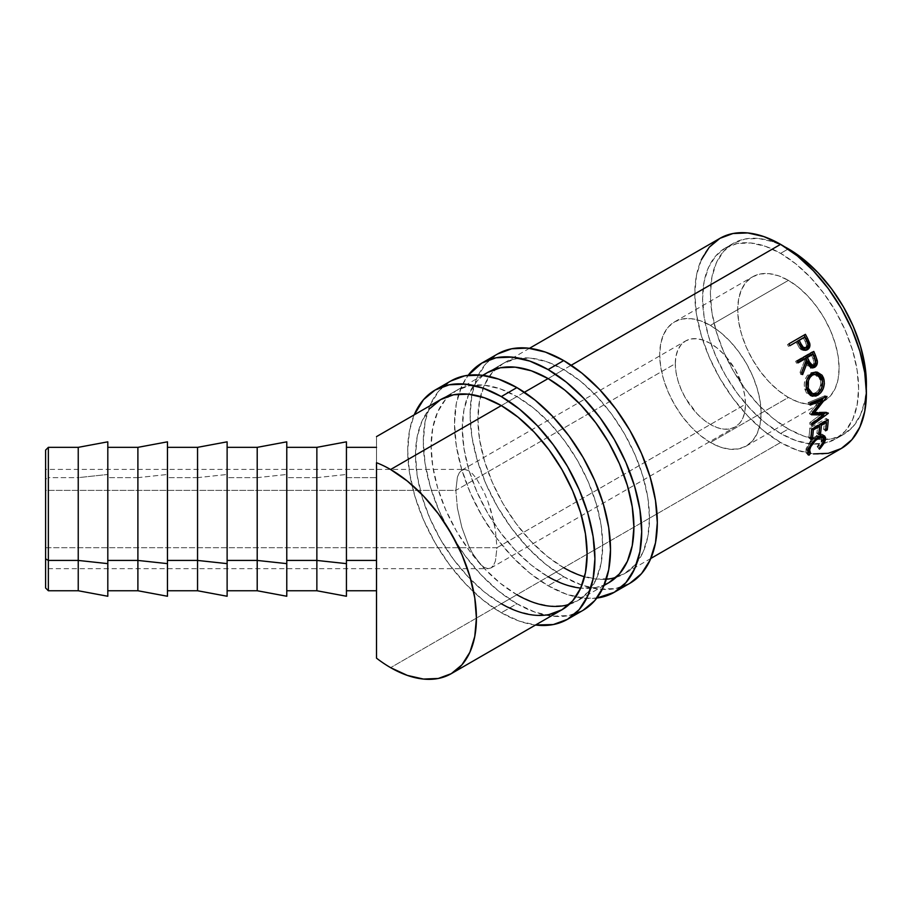 <?xml version="1.0" encoding="UTF-8"?>
<svg xmlns="http://www.w3.org/2000/svg" width="912" height="912" viewBox="0 0 912 912"><rect width="100%" height="100%" fill="white"/><g stroke="black" fill="none" stroke-linecap="round" stroke-linejoin="round"><path stroke-width="0.68" stroke-dasharray="4.56 3.42" d="M107.81 441.83L107.81 474.468L78.238 477.649L78.238 447.347L78.238 477.649L48.359 477.649L48.359 447.347L48.359 477.649L45.6 479.245L45.6 450.106L45.6 587.966M710.402 442.491A71.695 41.393 60 0 1 663.571 379.312A71.695 41.393 60 0 1 674.561 321.856A71.695 41.393 60 0 1 710.402 325.413L788.401 280.372A71.695 41.393 -120 0 0 752.548 276.826A71.695 41.393 -120 0 0 741.559 334.282A71.695 41.393 -120 0 0 788.401 397.461L710.402 442.491L788.401 397.461L778.506 390.621L768.998 381.797L760.232 371.332L752.548 359.613L746.244 347.107L741.559 334.282L738.674 321.628L737.705 309.647L738.674 298.794L741.559 289.469L746.244 282.059L752.548 276.826L760.232 273.976L768.998 273.634L778.506 275.789L788.401 280.372L798.296 287.212L807.804 296.035L816.571 306.5L824.254 318.22L830.558 330.737L835.244 343.562L838.128 356.204L839.097 368.186L838.128 379.05L835.244 388.364L830.558 395.785L824.254 401.006L816.571 403.856L807.804 404.21L798.296 402.044L788.401 397.461A71.695 41.393 -120 0 0 824.254 401.006A71.695 41.393 -120 0 0 835.244 343.562A71.695 41.393 -120 0 0 788.401 280.372L710.402 325.413A71.695 41.393 60 0 1 757.245 388.592A71.695 41.393 60 0 1 746.255 446.048A71.695 41.393 60 0 1 710.402 442.491L720.298 447.074L729.805 449.24L738.572 448.886L746.255 446.048L752.56 440.815L757.245 433.394L760.129 424.08L761.098 413.216L760.129 401.234L757.245 388.592L752.56 375.767L746.255 363.25L738.572 351.53L729.805 341.065L720.298 332.242L710.402 325.413L700.519 320.819L691 318.664L682.233 319.018L674.561 321.856L668.245 327.089L663.571 334.499L660.676 343.824L659.707 354.677L660.676 366.658L663.571 379.312L668.245 392.137L674.561 404.643L682.233 416.362L691 426.839L700.519 435.651L710.402 442.491M457.414 508.075L455.852 490.382L675.302 363.683A49.636 28.66 -120 0 0 696.973 413.638A49.636 28.66 -120 0 0 735.22 426.941A49.636 28.66 -120 0 0 745.503 404.21L496.972 547.702L495.41 561.028L493.506 565.394L490.952 567.971L487.84 568.666L484.283 567.458L480.419 564.38L472.405 553.208L468.54 545.524L461.871 527.444L457.414 508.075L461.871 527.444L468.54 545.524L472.405 553.208L480.419 564.38L484.283 567.458L488.285 568.678L45.6 568.678L45.6 490.382L455.852 490.382L457.414 508.075M487.84 568.666L490.952 567.971L493.506 565.394L495.41 561.028L496.972 547.702L45.6 547.702L45.6 568.678L45.6 469.429L45.6 568.666M137.894 477.649L107.81 477.649L107.81 447.347L107.81 590.748L107.81 477.649L137.894 477.649L137.894 447.347L137.894 477.649L167.466 474.468L137.894 477.649L137.894 590.748L137.894 477.649M167.466 441.83L167.466 596.254M197.551 477.649L167.466 477.649L167.466 447.347L167.466 590.748L167.466 477.649L197.551 477.649L197.551 447.347L197.551 477.649L227.122 474.468L197.551 477.649L197.551 590.748L197.551 477.649M227.122 441.83L227.122 596.254M257.207 477.649L227.122 477.649L227.122 447.347L227.122 590.748L227.122 477.649L257.207 477.649L257.207 447.347L257.207 477.649L286.778 474.468L257.207 477.649L257.207 590.748L257.207 477.649M286.778 441.83L286.778 596.254M316.863 477.649L286.778 477.649L286.778 447.347L286.778 590.748L286.778 477.649L316.863 477.649L316.863 447.347L316.863 477.649L346.435 474.468L316.863 477.649L316.863 590.748L316.863 477.649M346.435 441.83L346.435 596.231M571.208 365.245L548.112 378.583L571.208 365.245M524.411 392.263L501.315 405.601L524.411 392.263M701.339 259.749L696.449 275.515L694.807 293.892L696.449 314.161L701.339 335.57L709.262 357.276L719.933 378.446L732.94 398.27L747.772 415.997L763.868 430.92L780.604 442.491L390.61 667.652L780.604 442.491A121.33 70.053 -120 0 0 841.274 448.499M788.082 249.044L780.604 253.354A110.306 63.68 60 0 1 852.663 350.561A110.306 63.68 60 0 1 835.757 438.946A110.306 63.68 60 0 1 824.117 443.289A110.306 63.68 60 0 1 812.432 444.019A110.306 63.68 60 0 1 780.604 433.485L788.401 428.982A110.306 63.68 -120 0 0 817.004 439.219A110.306 63.68 -120 0 0 843.554 434.443A110.306 63.68 -120 0 0 866.309 388.284L864.907 400.653L860.461 414.983L853.256 426.394L843.554 434.443L835.757 438.946L823.935 443.323L810.449 443.859L795.823 440.542L780.604 433.485A110.306 63.68 60 0 1 708.544 336.289A110.306 63.68 60 0 1 725.45 247.893A110.306 63.68 60 0 1 780.604 253.354L788.082 249.044M376.519 590.748L376.519 447.37L376.519 477.649L346.435 477.649L346.435 590.748L346.435 477.649L376.519 477.649L376.519 590.748L376.519 437.224M733.248 243.39L725.45 247.893L715.749 255.941L708.544 267.353L704.098 281.683L702.605 298.395L704.098 316.829L708.544 336.289L715.749 356.011L725.45 375.265L737.272 393.289L750.758 409.397L765.385 422.974L780.604 433.485L788.401 428.982A110.306 63.68 -120 0 1 716.342 331.786A110.306 63.68 -120 0 1 733.248 243.39A110.306 63.68 -120 0 1 784.605 246.764L773.182 241.794L758.556 238.477L745.07 239.012L733.248 243.39L723.547 251.438L716.342 262.85L711.907 277.18L710.402 293.892L711.907 312.326L716.342 331.786L723.547 351.508L733.248 370.762L745.07 388.786L758.556 404.894L773.182 418.471L788.401 428.982L803.62 436.039L818.246 439.356L831.733 438.82L843.554 434.443M719.933 238.34A121.33 70.053 -120 0 0 701.339 335.57A121.33 70.053 -120 0 0 780.604 442.491L797.339 450.254L813.436 453.902M725.45 247.893L737.272 243.515L750.758 242.98L765.385 246.297L780.604 253.354L795.823 263.876L810.449 277.442L823.935 293.55L835.757 311.573L845.458 330.828L852.663 350.561L857.098 370.021L858.602 388.455L857.098 405.156L852.663 419.486L845.458 430.897L835.757 438.946M376.519 658.133L376.519 437.156M823.547 438.284L817.676 447.268L817.129 446.732L818.953 448.567L817.129 446.732L821.723 439.778L823.593 441.488L821.723 439.778L821.233 436.164M820.686 435.833L816.434 436.802L817.414 437.6L816.434 436.802C812.011 439.858 809.104 443.563 807.724 447.94L808.579 448.715L807.724 447.94L808.659 451.622L810.494 453.458L807.861 451.212M823.684 436.039L822.499 434.283L820.07 433.964L813.584 437.578L807.656 445.01L805.695 452.056L807.485 453.549L806.117 452.842L806.026 448.921L807.895 450.642L806.026 448.921L810.54 440.747L812.444 442.309L810.54 440.747L816.821 435.252L818.737 436.768L816.821 435.252L822.841 434.534L823.536 435.514M821.621 436.62L821.45 440.587L817.129 446.732L819.489 449.126L817.676 447.268L821.347 443.015L823.388 438.889L823.855 439.322L823.593 438.102M819.489 449.126L817.129 446.732M808.249 451.474L807.462 450.494L807.724 447.94L810.916 441.887L816.434 436.802L819.079 435.742L821.028 436.016M807.895 451.246L807.462 450.494M825.839 428.788L823.627 429.37L825.554 430.829L823.627 429.37L825.839 428.788M825.121 421.504L824.482 421.082A118.583 68.457 60 0 1 823.627 429.37A118.583 68.457 60 0 0 824.482 421.082L819.409 424.012L820.048 424.433L819.409 424.012A118.583 68.457 60 0 1 819.352 424.832A118.583 68.457 -120 0 0 819.409 424.012L824.482 421.082L825.121 421.504M819.272 426.007A118.583 68.457 60 0 1 818.554 432.299L819.067 432.698L816.856 433.28L818.782 434.739L816.856 433.28L818.554 432.299A118.583 68.457 -120 0 0 819.272 426.007M818.349 425.414L817.711 424.992A118.583 68.457 60 0 1 816.856 433.28A118.583 68.457 60 0 0 817.711 424.992L811.361 428.663L811.999 429.073L811.361 428.663A118.583 68.457 60 0 1 810.506 436.951L811.019 437.338L808.819 437.92L810.745 439.39L808.819 437.92L810.506 436.951A118.583 68.457 -120 0 0 811.361 428.663L817.711 424.992L818.349 425.414M811.703 429.244L809.753 428.013A118.583 68.457 60 0 1 808.819 437.92A118.583 68.457 60 0 0 809.753 428.013L826.261 418.483L828.21 419.714L826.261 418.483A118.583 68.457 60 0 1 826.124 420.922A118.583 68.457 -120 0 0 826.261 418.483L809.753 428.013L811.703 429.244M826.044 422.096A118.583 68.457 60 0 1 825.326 428.389A118.583 68.457 -120 0 0 826.044 422.096M811.372 414.356L809.434 413.467L820.561 399.445L809.434 413.467A118.583 68.457 60 0 1 809.468 413.854L811.406 414.766L809.468 413.854L811.76 413.877L809.468 413.854A118.583 68.457 60 0 0 809.434 413.467L811.372 414.356M811.794 423.681L809.845 422.575L821.701 413.911L809.845 422.575A118.583 68.457 60 0 1 809.845 424.251L811.794 425.402L809.845 424.251L823.046 414.652L809.845 424.251A118.583 68.457 60 0 0 809.845 422.575L811.794 423.681M828.301 413.33L826.352 412.235L825.246 413.045L826.352 412.235L828.301 413.33M828.301 413.079L826.352 411.996A118.583 68.457 60 0 1 826.352 412.235A118.583 68.457 -120 0 0 826.352 411.996L828.301 413.079M813.071 412.235L826.352 411.996L813.071 412.235M826.967 396.686L825.041 395.968L823.684 397.723L825.041 395.968L826.967 396.686M821.94 399.969L812.41 411.939L821.94 399.969M826.922 396.412L825.007 395.717A118.583 68.457 60 0 1 825.041 395.968A118.583 68.457 -120 0 0 825.007 395.717L826.922 396.412M810.004 403.241L808.089 402.591L825.007 395.717L808.089 402.591A118.583 68.457 60 0 1 808.374 404.415L810.289 405.099L808.374 404.415L810.073 403.72L808.374 404.415A118.583 68.457 60 0 0 808.089 402.591L810.004 403.241M811.327 395.865L810.335 395.683L804.749 388.991L806.584 389.31L804.749 388.991C803.358 382.082 805.159 376.781 810.141 373.076L815.453 372.039M822.499 381.592L818.349 392.753L821.393 387.999L822.453 381.034M815.556 372.05L811.007 372.632L807.086 375.801L805.045 379.825L804.224 384.465L804.749 388.991L806.39 392.787L809.058 395.17L812.33 395.876M813.675 374.034L816.582 374.695L818.942 376.759L820.39 379.871L820.709 383.587L819.911 387.361L818.053 390.655L814.758 393.254L811.201 393.688M806.083 386.141L807.052 379.346L806.06 385.97M811.064 393.653L815.465 392.89L817.357 393.414L815.465 392.89C819.717 389.857 821.359 385.514 820.39 379.871L822.225 380.19L820.39 379.871L814.325 374.045M811.748 367.832L810.859 367.958L805.649 362.554L808.488 367.103L811.794 367.821M801.808 372.313L800.884 374.604L802.617 374.593L800.884 374.604L801.808 372.313M801.785 372.221L800.052 372.29A118.583 68.457 60 0 1 800.884 374.604A118.583 68.457 60 0 0 800.052 372.29L804.715 360.251L806.368 360.012L804.715 360.251L800.052 372.29L801.785 372.221M804.088 358.735A118.583 68.457 60 0 1 804.715 360.251A118.583 68.457 60 0 0 804.088 358.735M797.875 362.326L796.461 363.136L798.103 362.862L796.461 363.136L797.875 362.326M797.293 360.97L795.663 361.289A118.583 68.457 60 0 1 796.461 363.136A118.583 68.457 60 0 0 795.663 361.289L812.182 351.747A118.583 68.457 60 0 1 812.387 352.249A118.583 68.457 -120 0 0 812.182 351.747L795.663 361.289L797.293 360.97M811.076 365.815L812.216 365.484C814.131 363.637 814.348 361.3 812.877 358.473A118.583 68.457 60 0 0 811.281 354.586A118.583 68.457 60 0 1 812.877 358.473L813.766 361.289L813.401 364.184L810.631 365.792M812.216 365.484L813.937 365.416L812.216 365.484M812.877 358.473L814.553 358.291L812.877 358.473M805.456 350.288L799.721 348.418L801.249 347.905L799.721 348.418L796.826 343.414L798.296 342.775L796.826 343.414L800.85 349.604L804.076 350.698L805.855 350.083M796.062 341.966A118.583 68.457 60 0 1 796.826 343.414A118.583 68.457 60 0 0 796.062 341.966M789.826 345.568L788.447 346.366L789.826 345.568M788.891 343.858L787.466 344.565A118.583 68.457 60 0 1 788.447 346.366A118.583 68.457 60 0 0 787.466 344.565L803.974 335.035A118.583 68.457 60 0 1 804.019 335.126A118.583 68.457 -120 0 0 803.974 335.035L788.891 343.858M808.169 343.744L807.884 342.855M805.33 348.008L804.988 348.247C806.858 346.469 806.915 344.223 805.193 341.51A118.583 68.457 60 0 0 803.255 337.816A118.583 68.457 60 0 1 805.193 341.51L806.482 345.181L805.638 347.723L804.213 348.544M804.407 348.498L805.159 348.133M805.193 341.51L806.687 340.928L805.193 341.51M346.435 441.853L346.435 596.254M346.435 477.649L346.435 590.714L346.435 477.649M286.778 441.853L286.778 596.231M286.778 477.649L286.778 590.714L286.778 477.649M227.122 441.853L227.122 596.231M227.122 477.649L227.122 590.714L227.122 477.649M167.466 441.853L167.466 596.231M167.466 477.649L167.466 590.714L167.466 477.649M45.6 587.989L45.6 479.245L48.359 477.649L48.359 590.748L48.359 477.649L78.238 477.649L78.238 590.748L78.238 477.649L107.81 474.468L107.81 596.254M107.81 441.853L107.81 596.231M107.81 477.649L107.81 590.714L107.81 477.649M45.6 547.702L496.972 547.702L495.41 530.009L493.506 520.353L487.84 501.269L484.283 492.571L476.417 478.515L472.405 473.704L468.54 470.638L464.539 469.406L45.6 469.406L45.6 547.702M464.995 469.429L468.54 470.638L472.405 473.704L476.417 478.515L484.283 492.571L487.84 501.269L490.952 510.652L495.41 530.009L496.972 547.702L745.503 404.21A49.636 28.66 -120 0 0 723.832 354.255A49.636 28.66 -120 0 0 685.585 340.963A49.636 28.66 -120 0 0 675.302 363.683L455.852 490.382L457.414 477.056L459.317 472.701L461.871 470.125L464.995 469.429L461.871 470.125L459.317 472.701L457.414 477.056L455.852 490.382L45.6 490.382L45.6 469.406M675.302 363.683L675.986 356.17L677.981 349.718L681.218 344.588L685.585 340.963L690.908 338.99L696.973 338.751L703.562 340.244L710.402 343.425L717.254 348.156L723.832 354.255L735.22 369.622L742.835 387.167L744.83 395.922L745.503 404.21L744.83 411.734L742.835 418.186L739.586 423.316L735.22 426.941L729.908 428.902L723.832 429.153L717.254 427.648L710.402 424.479L703.562 419.748L696.973 413.638L685.585 398.282L681.218 389.618L677.981 380.737L675.986 371.982L675.302 363.683M563.707 576.715A132.365 76.426 -120 0 0 629.896 583.281L615.714 588.525L599.526 589.175L581.97 585.185L563.707 576.715L548.112 585.732L563.707 576.715L545.444 564.106L527.888 547.816L511.712 528.481L497.53 506.855L485.891 483.759L477.238 460.081L471.914 436.734L470.113 414.607L471.914 394.554L477.238 377.363L485.891 363.671L497.53 354.016A132.365 76.426 -120 0 0 477.238 460.081A132.365 76.426 -120 0 0 563.707 576.715M596.824 598.055A132.365 76.426 60 0 1 548.112 585.732A132.365 76.426 60 0 1 466.499 483.451A132.365 76.426 60 0 1 468.198 375.254L461.643 386.369L456.308 403.56L454.518 423.613L456.308 445.74L461.643 469.087L470.284 492.765L481.924 515.861L496.105 537.487L512.293 556.822L529.849 573.112L548.112 585.732L566.375 594.191L583.931 598.181L596.824 598.055M483.212 375.379L476.771 381.421L468.848 393.973L463.957 409.739L462.316 428.116L463.957 448.396L468.848 469.794L476.771 491.5L487.441 512.681L500.449 532.505L515.28 550.221L531.377 565.155L548.112 576.715A121.33 70.053 60 0 1 468.848 469.794A121.33 70.053 60 0 1 487.441 372.575L503.048 363.557A121.33 70.053 -120 0 0 484.443 460.788A121.33 70.053 -120 0 0 563.707 567.709L548.112 576.715L563.707 567.709L546.972 556.149L530.875 541.215L516.044 523.499L503.036 503.675L492.377 482.494L484.443 460.788L479.564 439.39L477.911 419.11L479.564 400.733L484.443 384.967L492.377 372.415L503.036 363.569L516.044 358.747L530.875 358.154L546.972 361.813L563.707 369.577A121.33 70.053 -120 0 0 503.048 363.557M548.112 378.583L563.707 369.577L548.112 378.583M548.112 576.715L564.847 584.478L580.944 588.137L595.775 587.545L604.234 584.991A121.33 70.053 60 0 1 580.682 588.103M584.546 576.772A121.33 70.053 -120 0 0 606.332 579.234M616.079 577.353A121.33 70.053 -120 0 0 624.378 573.728A121.33 70.053 -120 0 0 642.971 476.497A121.33 70.053 -120 0 0 563.707 369.577L580.454 381.136L596.539 396.07L611.382 413.786L624.378 433.61L635.048 454.792L642.971 476.497L647.862 497.895L649.504 518.176L647.862 536.552L642.971 552.319L635.048 564.87L624.378 573.728L611.382 578.539L596.539 579.131L580.454 575.472L563.707 567.709M516.91 603.744A132.365 76.426 -120 0 0 583.099 610.299L568.906 615.543L552.729 616.193L535.173 612.203L516.91 603.744L501.315 612.75L516.91 603.744L498.647 591.124L481.091 574.834L464.915 555.499L450.733 533.873L439.094 510.777L430.441 487.099L425.117 463.752L423.316 441.625L425.117 421.583L430.441 404.381L439.094 390.689L450.733 381.034A132.365 76.426 -120 0 0 430.441 487.099A132.365 76.426 -120 0 0 516.91 603.744M535.526 625.016A132.365 76.426 60 0 1 501.315 612.75A132.365 76.426 60 0 1 414.196 414.857L409.511 430.589L407.71 450.631L409.511 472.758L414.835 496.105L423.487 519.783L435.127 542.879L449.308 564.505L465.496 583.84L483.052 600.13L501.315 612.75L519.566 621.209L535.526 625.016M429.974 408.439L422.051 420.991L417.16 436.757L415.519 455.134L417.16 475.414L422.051 496.812L429.974 518.518L440.644 539.699L453.64 559.523L468.483 577.239L484.568 592.173L501.315 603.744A121.33 70.053 60 0 1 422.051 496.812A121.33 70.053 60 0 1 440.644 399.593L456.239 390.587A121.33 70.053 -120 0 0 437.646 487.806A121.33 70.053 -120 0 0 516.91 594.738L501.315 603.744L516.91 594.738L500.175 583.167L484.078 568.233L469.247 550.517L456.239 530.693L445.569 509.512L437.646 487.806L432.767 466.408L431.114 446.128L432.767 427.751L437.646 411.985L445.569 399.433L456.239 390.587L469.247 385.765L484.078 385.172L500.175 388.831L516.91 396.595A121.33 70.053 -120 0 0 456.239 390.587M501.315 405.601L516.91 396.595L501.315 405.601M569.27 604.371A121.33 70.053 -120 0 0 577.581 600.746A121.33 70.053 -120 0 0 596.174 503.515A121.33 70.053 -120 0 0 516.91 396.595L533.645 408.154L549.742 423.088L564.574 440.804L577.581 460.64L588.251 481.81L596.174 503.515L601.065 524.913L602.707 545.194L601.065 563.57L596.174 579.337L588.251 591.888L577.581 600.746L564.574 605.557L549.742 606.149L533.645 602.49L516.91 594.738M501.315 603.744L518.05 611.496L534.147 615.155L548.978 614.563M674.561 321.856L752.548 276.826M490.952 567.971L735.22 426.941M650.826 558.452L624.378 573.728M604.029 585.47L577.581 600.746M529.496 348.293L487.441 372.575M482.699 375.311L440.644 399.593M806.117 452.842L807.975 454.712M822.841 434.534L824.699 436.073M810.335 395.683L812.307 396.23M814.61 371.936L816.286 372.028M810.859 367.958L812.638 367.924M804.623 350.596L806.219 350.174M461.871 470.125L685.585 340.963M746.255 446.048L824.254 401.006"/><path stroke-width="1.37" d="M45.6 587.966L45.6 558.851L45.6 587.989L48.359 590.748L78.238 590.748L78.238 560.435L78.238 590.748L107.81 596.254L107.81 563.627L78.238 560.435L48.359 560.435L48.359 447.347L48.359 560.435L78.238 560.435L78.238 447.347L78.238 560.435L107.81 563.627L107.81 441.83L78.238 447.347L48.359 447.347L45.6 450.106L45.6 558.851L48.359 560.435L48.359 590.748L48.359 560.435L45.6 558.851L45.6 450.129M107.81 590.748L137.894 590.748L137.894 560.435L137.894 590.748L167.466 596.254L167.466 563.627L137.894 560.435L107.81 560.435L137.894 560.435L137.894 447.347L137.894 560.435L167.466 563.627L167.466 441.83L137.894 447.347L107.81 447.347M167.466 590.748L197.551 590.748L197.551 560.435L197.551 590.748L227.122 596.254L227.122 563.627L197.551 560.435L167.466 560.435L197.551 560.435L197.551 447.347L197.551 560.435L227.122 563.627L227.122 441.83L197.551 447.347L167.466 447.347M227.122 590.748L257.207 590.748L257.207 560.435L257.207 590.748L286.778 596.254L286.778 563.627L257.207 560.435L227.122 560.435L257.207 560.435L257.207 447.347L257.207 560.435L286.778 563.627L286.778 441.83L257.207 447.347L227.122 447.347M346.435 596.231L346.435 563.627L316.863 560.435L286.778 560.435L316.863 560.435L316.863 447.347L316.863 560.435L346.435 563.627L346.435 441.83L316.863 447.347L286.778 447.347M813.436 453.902L828.267 453.321L841.274 448.499A121.33 70.053 -120 0 0 859.868 351.268A121.33 70.053 -120 0 0 780.604 244.348L571.208 365.245L780.604 244.348L763.868 236.596L747.772 232.936L732.94 233.529L719.933 238.34L709.262 247.198L701.339 259.749M548.112 378.583L524.411 392.263L548.112 378.583A121.33 70.053 60 0 1 627.376 485.503A121.33 70.053 60 0 1 608.783 582.734A121.33 70.053 60 0 1 604.234 584.991L608.783 582.734L619.453 573.876L627.376 561.325L632.255 545.558L633.908 527.182L632.255 506.901L627.376 485.503L619.453 463.798L608.783 442.628L595.775 422.792L580.944 405.076L564.847 390.142L548.112 378.583L531.377 370.819L515.28 367.16L500.449 367.753L487.441 372.575A121.33 70.053 60 0 1 548.112 378.583M548.978 614.563L561.974 609.752L572.645 600.894L580.579 588.343L585.458 572.576L587.111 554.2L585.458 533.919L580.579 512.521L572.645 490.816L561.974 469.646L548.978 449.81L534.147 432.094L518.05 417.16L501.315 405.601L484.568 397.837L468.483 394.178L453.64 394.771L440.644 399.593A121.33 70.053 60 0 1 501.315 405.601A121.33 70.053 60 0 1 580.579 512.521A121.33 70.053 60 0 1 561.974 609.752L451.28 673.66L461.951 664.802L469.885 652.251L474.764 636.485L476.417 618.108L474.764 597.839L469.885 576.43L461.951 554.724L451.28 533.554L438.284 513.73L423.453 496.003L407.356 481.08L390.61 469.509A121.33 70.053 60 0 0 376.519 462.715L376.519 560.435L346.435 560.435L376.519 560.435L376.519 462.715A121.33 70.053 60 0 1 390.61 469.509L501.315 405.601L390.61 469.509A121.33 70.053 60 0 1 469.885 576.43A121.33 70.053 60 0 1 451.28 673.66A121.33 70.053 60 0 1 390.61 667.652A121.33 70.053 60 0 1 376.519 658.168L376.519 589.756M805.364 350.333L807.143 349.034L808.385 345.682L806.083 338.979A118.583 68.457 -120 0 0 804.019 335.126A118.583 68.457 60 0 1 806.083 338.979L807.565 338.363A121.33 70.053 -120 0 0 805.399 334.328L788.891 343.858L805.399 334.328A121.33 70.053 60 0 1 807.565 338.363L809.936 345.203L808.727 348.612L807.029 349.877L804.202 350.14L802.606 349.307L798.296 342.775A121.33 70.053 -120 0 0 797.51 341.305L789.895 345.705A121.33 70.053 -120 0 0 788.891 343.858A121.33 70.053 -120 0 1 789.895 345.705L797.51 341.305A121.33 70.053 -120 0 1 798.296 342.775L801.249 347.905L806.219 350.174L807.428 349.661C809.571 348.384 810.323 346.241 809.696 343.243L807.565 338.363L806.083 338.979L808.169 343.744L809.696 343.243L808.169 343.744C808.762 346.651 807.986 348.76 805.855 350.083L805.456 350.288M810.654 367.946L813.584 366.875L815.18 364.663L815.545 360.73L813.926 355.897A118.583 68.457 -120 0 0 812.387 352.249A118.583 68.457 60 0 1 813.926 355.897L815.579 355.68A121.33 70.053 -120 0 0 813.8 351.439L797.293 360.97L813.8 351.439A121.33 70.053 60 0 1 815.579 355.68L817.369 361.631L816.502 365.484L814.621 367.331L812.387 367.924L809.297 366.1L807.325 362.372L802.617 374.593A121.33 70.053 -120 0 0 801.785 372.221L806.368 360.012A121.33 70.053 -120 0 0 805.718 358.462L798.103 362.862A121.33 70.053 -120 0 0 797.293 360.97A121.33 70.053 -120 0 1 798.103 362.862L805.718 358.462L804.088 358.735L797.875 362.326L805.718 358.462A121.33 70.053 -120 0 1 806.368 360.012L801.785 372.221A121.33 70.053 -120 0 1 802.617 374.593L807.325 362.372L812.638 367.924L814.621 367.331C816.799 365.951 817.676 363.706 817.255 360.628L815.579 355.68L813.926 355.897L815.545 360.73L817.255 360.628L815.545 360.73C815.944 363.751 815.054 365.951 812.877 367.354L814.621 367.331L811.748 367.832M823.57 378.058L824.357 383.781L823.274 388.489L820.925 392.548L815.978 396.082L810.95 395.671L808.26 393.22L806.162 387.064L806.835 379.985L808.853 375.892L812.774 372.7L817.334 372.164L822.077 375.242L823.57 378.058M823.65 414.983L811.406 414.766A121.33 70.053 -120 0 0 811.372 414.356L822.476 400.174L810.289 405.099A121.33 70.053 -120 0 0 810.004 403.241L826.922 396.412A121.33 70.053 60 0 1 826.967 396.686L814.348 412.84L828.301 413.079A121.33 70.053 60 0 1 828.301 413.33L811.794 425.402A121.33 70.053 -120 0 0 811.794 423.681L823.65 414.983L821.701 413.911L811.76 413.877L821.701 413.911L823.65 414.983L811.794 423.681A121.33 70.053 -120 0 1 811.794 425.402L828.301 413.33A121.33 70.053 -120 0 0 828.301 413.079L814.348 412.84L812.41 411.939L814.348 412.84L826.967 396.686A121.33 70.053 -120 0 0 826.922 396.412L810.004 403.241A121.33 70.053 -120 0 1 810.289 405.099L822.476 400.174L811.372 414.356A121.33 70.053 -120 0 1 811.406 414.766L823.65 414.983M811.703 429.244L828.21 419.714A121.33 70.053 60 0 1 827.252 429.86L825.554 430.829A121.33 70.053 -120 0 0 826.432 422.359L821.347 425.288A121.33 70.053 60 0 1 820.481 433.77L818.782 434.739A121.33 70.053 -120 0 0 819.66 426.269L813.31 429.928A121.33 70.053 60 0 1 812.432 438.41L810.745 439.39A121.33 70.053 -120 0 0 811.703 429.244A121.33 70.053 -120 0 1 810.745 439.39L812.432 438.41A121.33 70.053 -120 0 0 813.31 429.928L819.66 426.269L818.349 425.414L819.66 426.269A121.33 70.053 -120 0 1 818.782 434.739L820.481 433.77A121.33 70.053 -120 0 0 821.347 425.288L826.432 422.359L825.121 421.504L826.432 422.359A121.33 70.053 -120 0 1 825.554 430.829L827.252 429.86L825.839 428.788L827.252 429.86A121.33 70.053 -120 0 0 828.21 419.714L811.703 429.244M820.526 448.088L819.489 449.126L818.953 448.567L822.943 443.175L823.832 439.128L822.077 437.293L819.717 437.669L815.465 440.507L810.791 446.709L809.275 451.121L810.494 453.458L809.047 455.156L807.542 453.857L808.568 448.738L811.623 443.369L815.499 439.094L820.424 435.936L824.402 435.856L825.577 437.68L824.459 442.651L820.526 448.088M788.401 248.851L784.594 246.764A110.306 63.68 -120 0 1 788.401 248.851A110.306 63.68 -120 0 1 866.309 388.284L864.907 365.518L860.461 346.058L853.256 326.325L843.554 307.07L831.733 289.047L818.246 272.939L803.62 259.373L788.401 248.851M650.826 558.452L841.274 448.499L851.945 439.652L859.868 427.101L864.747 411.335L866.4 392.958L864.747 372.677L859.868 351.268L851.945 329.563L841.274 308.393L828.267 288.568L813.436 270.853L797.339 255.919L780.604 244.348A121.33 70.053 -120 0 0 719.933 238.34L529.496 348.293M451.28 673.66L438.284 678.471L423.453 679.064L407.356 675.404L390.61 667.652A121.33 70.053 60 0 1 376.519 658.168L376.519 560.435L376.519 658.168M810.494 453.458L809.594 449.65L808.579 448.715L809.594 449.65C810.996 445.181 813.914 441.419 818.338 438.353L817.414 437.6L818.338 438.353L823.091 437.737L823.593 441.488L818.953 448.567L819.489 449.126L825.257 440.599L824.699 436.073L818.737 436.768L812.444 442.309L807.895 450.642L807.975 454.712L809.047 455.156L810.494 453.458L807.77 451.109M823.091 437.737L820.686 435.833M808.659 451.622L807.234 453.298L809.047 455.156L807.234 453.298L808.249 451.474M823.388 438.889L825.257 440.599L823.388 438.889L823.536 435.514L823.547 438.284M820.173 435.708L821.621 436.62M807.895 451.246L807.462 450.494M820.048 424.433L821.347 425.288L820.048 424.433M819.352 424.832A118.583 68.457 60 0 1 819.272 426.007A118.583 68.457 -120 0 0 819.352 424.832M819.067 432.698L820.481 433.77L819.067 432.698M811.999 429.073L813.31 429.928L811.999 429.073M811.019 437.338L812.432 438.41L811.019 437.338M826.124 420.922A118.583 68.457 60 0 1 826.044 422.096A118.583 68.457 -120 0 0 826.124 420.922M820.561 399.445L822.476 400.174L820.561 399.445L810.073 403.72L820.561 399.445M825.246 413.045L823.046 414.652L825.246 413.045M823.684 397.723L821.94 399.969L823.684 397.723M817.711 395.284L815.807 394.714L811.327 395.865L815.807 394.714L817.711 395.284C823.046 391.613 825.109 386.221 823.901 379.118L816.308 372.028L811.908 373.145C806.926 376.884 805.148 382.276 806.584 389.31L812.318 396.23L817.711 395.284M815.453 372.039L822.065 378.811L823.901 379.118L822.065 378.811L822.499 381.592L820.264 375.026L815.453 372.039M818.349 392.753L819.033 392M811.201 393.688L807.758 391.077L806.06 385.97L806.425 387.942L808.26 388.261C807.074 382.516 808.499 378.115 812.535 375.049L810.757 374.946L813.675 374.034M810.073 375.379L807.052 379.346L810.073 375.379M816.046 374.171L822.225 380.19L820.754 376.998L818.383 374.866L815.465 374.159L812.535 375.049L816.046 374.171L814.325 374.045L810.757 374.946L812.535 375.049L810.05 377.306L808.431 380.657L808.26 388.261L806.425 387.942L811.064 393.653L813.002 394.166L808.26 388.261L809.628 391.476L811.771 393.642L814.484 394.326L817.357 393.414L813.014 394.166M822.225 380.19C823.24 385.958 821.609 390.37 817.357 393.414L819.934 391.168L821.78 387.828L822.578 383.986L822.225 380.19M805.649 362.554L807.325 362.372L805.649 362.554L801.808 372.313L805.649 362.554M805.775 357.766L811.281 354.586L805.775 357.766L807.314 361.574L805.775 357.766L807.416 357.493L805.775 357.766M810.631 365.792L809.161 364.971L807.314 361.574L811.076 365.815L812.82 365.758L808.99 361.391L807.314 361.574L808.99 361.391L807.416 357.493L812.923 354.312L811.281 354.586L812.923 354.312L807.416 357.493L810.859 364.88L813.937 365.416L812.809 365.769M814.553 358.291A121.33 70.053 -120 0 0 812.923 354.312A121.33 70.053 -120 0 1 814.553 358.291C816.058 361.175 815.852 363.557 813.937 365.416L815.567 362.189L814.553 358.291M805.33 348.008L804.988 348.247C802.571 348.897 800.759 347.666 799.562 344.542L797.749 340.997L803.255 337.816L797.749 340.997L799.562 344.542L801.067 343.961L799.562 344.542L801.101 347.119L804.213 348.544M806.539 347.791C804.11 348.452 802.286 347.176 801.067 343.961L803.301 347.324L806.539 347.791L808.021 344.679L806.687 340.928C808.454 343.71 808.408 346.001 806.539 347.791L805.889 348.053M801.067 343.961L799.208 340.324L797.749 340.997L804.715 337.155L799.208 340.324L801.067 343.961M806.687 340.928A121.33 70.053 -120 0 0 804.715 337.155A121.33 70.053 -120 0 1 806.687 340.928M286.778 590.748L316.863 590.748L316.863 560.435L316.863 590.748L346.435 596.254L346.435 441.853M286.778 596.231L286.778 441.853M227.122 596.231L227.122 441.853M167.466 596.231L167.466 441.853M107.81 596.231L107.81 441.853M497.53 354.016A132.365 76.426 -120 0 1 563.707 360.571L581.97 373.19L599.526 389.47L615.714 408.804L629.896 430.43L641.535 453.526L650.188 477.204L655.511 500.563L657.313 522.679L655.511 542.731L650.188 559.922L641.535 573.614L629.896 583.281A132.365 76.426 -120 0 0 650.188 477.204A132.365 76.426 -120 0 0 563.707 360.571L548.112 369.577A132.365 76.426 60 0 1 634.581 486.21A132.365 76.426 60 0 1 614.289 592.287A132.365 76.426 60 0 1 596.824 598.055L614.289 592.287L625.928 582.62L634.581 568.928L639.905 551.737L641.706 531.685L639.905 509.569L634.581 486.21L625.928 462.532L614.289 439.436L600.107 417.81L583.931 398.476L566.375 382.196L548.112 369.577L563.707 360.571L545.444 352.1L527.888 348.11L511.712 348.76L497.53 354.016L481.924 363.022A132.365 76.426 60 0 1 548.112 369.577L529.849 361.106L512.293 357.116L496.105 357.766L481.924 363.022A132.365 76.426 60 0 0 468.198 375.254L481.924 363.022M580.682 588.103A121.33 70.053 60 0 1 548.112 576.715M563.707 567.709A121.33 70.053 -120 0 0 584.546 576.772M606.332 579.234A121.33 70.053 -120 0 0 616.079 577.353M482.699 375.311L487.441 372.575L483.212 375.379M450.733 381.034A132.365 76.426 -120 0 1 516.91 387.589L535.173 400.208L552.729 416.488L568.906 435.822L583.099 457.448L594.738 480.544L603.379 504.222L608.714 527.581L610.504 549.697L608.714 569.749L603.379 586.94L594.738 600.632L583.099 610.299A132.365 76.426 -120 0 0 603.379 504.222A132.365 76.426 -120 0 0 516.91 387.589L501.315 396.595A132.365 76.426 60 0 1 587.784 513.239A132.365 76.426 60 0 1 567.492 619.305A132.365 76.426 60 0 1 535.526 625.016L553.31 624.549L567.492 619.305L579.131 609.649L587.784 595.946L593.108 578.755L594.909 558.703L593.108 536.587L587.784 513.228L579.131 489.55L567.492 466.454L553.31 444.828L537.134 425.494L519.566 409.214L501.315 396.595L516.91 387.589L498.647 379.118L481.091 375.128L464.915 375.778L450.733 381.034L435.127 390.04A132.365 76.426 60 0 1 501.315 396.595L483.052 388.124L465.496 384.134L449.308 384.784L435.127 390.04A132.365 76.426 60 0 0 414.196 414.857L423.487 399.695L435.127 390.04M561.974 609.752A121.33 70.053 60 0 1 501.315 603.744M516.91 594.738A121.33 70.053 -120 0 0 569.27 604.371M376.519 436.609L440.644 399.593L429.974 408.439M608.783 582.734L604.029 585.47M376.519 447.347L346.435 447.347M376.519 590.748L346.435 590.748M805.969 348.031L804.407 348.498M629.896 583.281L614.289 592.287M583.099 610.299L567.492 619.305"/></g></svg>
